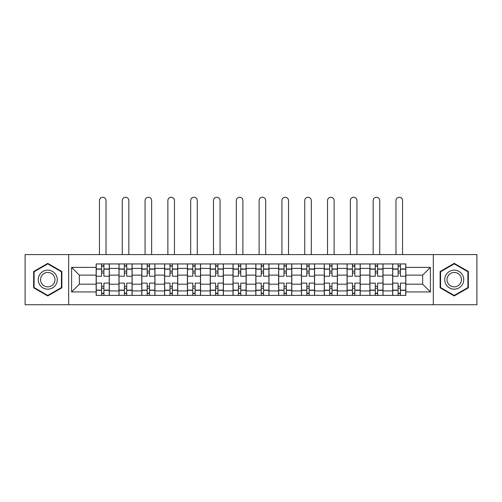 <?xml version="1.0" encoding="UTF-8"?>
<svg xmlns="http://www.w3.org/2000/svg" width="502" height="502" viewBox="0 0 502 502"><rect width="100%" height="100%" fill="white"/><g stroke="black" fill="none" stroke-linecap="round" stroke-linejoin="round"><path stroke-width="0.75" d="M433.326 304.733L476.9 304.733L476.9 254.583L25.1 254.583L25.1 304.733L433.326 304.733L433.326 254.583M118.968 295.377L118.968 268.401L109.317 268.401L109.317 295.377M109.317 268.401L109.317 263.939M118.968 268.401L118.968 263.939M132.126 263.939L132.126 295.377M141.777 295.377L141.777 263.939M154.936 263.939L154.936 295.377M164.587 295.377L164.587 263.939M177.746 263.939L177.746 295.377M187.397 295.377L187.397 263.939M200.555 263.939L200.555 295.377M210.206 295.377L210.206 263.939M223.365 263.939L223.365 295.377M233.016 295.377L233.016 263.939M246.175 263.939L246.175 295.377M255.825 295.377L255.825 263.939M268.984 263.939L268.984 295.377M278.635 295.377L278.635 263.939M291.794 263.939L291.794 295.377M301.445 295.377L301.445 263.939M314.603 263.939L314.603 295.377M324.254 295.377L324.254 263.939M337.413 263.939L337.413 295.377M347.064 295.377L347.064 263.939M360.223 263.939L360.223 295.377M369.874 295.377L369.874 263.939M383.032 263.939L383.032 295.377M392.683 295.377L392.683 263.939M392.683 284.188L383.032 284.188M369.874 284.188L360.223 284.188M347.064 284.188L337.413 284.188M324.254 284.188L314.603 284.188M301.445 284.188L291.794 284.188M278.635 284.188L268.984 284.188M255.825 284.188L246.175 284.188M233.016 284.188L223.365 284.188M210.206 284.188L200.555 284.188M187.397 284.188L177.746 284.188M164.587 284.188L154.936 284.188M141.777 284.188L132.126 284.188M118.968 284.188L109.317 284.188M392.683 275.127L383.032 275.127M369.874 275.127L360.223 275.127M347.064 275.127L337.413 275.127M324.254 275.127L314.603 275.127M301.445 275.127L291.794 275.127M278.635 275.127L268.984 275.127M255.825 275.127L246.175 275.127M233.016 275.127L223.365 275.127M210.206 275.127L200.555 275.127M187.397 275.127L177.746 275.127M164.587 275.127L154.936 275.127M141.777 275.127L132.126 275.127M118.968 275.127L109.317 275.127M79.347 284.188L96.158 284.188L96.158 275.127L79.347 275.127L79.347 284.188L71.598 291.938L71.598 267.378L96.158 267.378L96.158 275.127M405.842 275.127L405.842 284.188L422.653 284.188L422.653 275.127L405.842 275.127L405.842 263.939L96.158 263.939L96.158 267.378M405.842 267.378L430.402 267.378L430.402 291.938L405.842 291.938L405.842 284.188M96.158 284.188L96.158 295.377L405.842 295.377L405.842 291.938M96.158 291.938L71.598 291.938M68.674 304.733L68.674 254.583M61.871 271.513L47.765 263.368L33.653 271.513L33.653 287.803L47.765 295.948L61.871 287.803L61.871 271.513M468.347 271.513L454.235 263.368L440.128 271.513L440.128 287.803L454.235 295.948L468.347 287.803L468.347 271.513M103.908 293.181L101.567 293.181M101.567 266.135L103.908 266.135M126.717 293.181L124.377 293.181M124.377 266.135L126.717 266.135M149.527 293.181L147.186 293.181M147.186 266.135L149.527 266.135M172.337 293.181L169.996 293.181M169.996 266.135L172.337 266.135M195.146 293.181L192.806 293.181M192.806 266.135L195.146 266.135M217.956 293.181L215.615 293.181M215.615 266.135L217.956 266.135M240.765 293.181L238.425 293.181M238.425 266.135L240.765 266.135M263.575 293.181L261.235 293.181M261.235 266.135L263.575 266.135M286.385 293.181L284.044 293.181M284.044 266.135L286.385 266.135M309.194 293.181L306.854 293.181M306.854 266.135L309.194 266.135M332.004 293.181L329.663 293.181M329.663 266.135L332.004 266.135M354.814 293.181L352.473 293.181M352.473 266.135L354.814 266.135M377.623 293.181L375.283 293.181M375.283 266.135L377.623 266.135M400.433 293.181L398.092 293.181M398.092 266.135L400.433 266.135M71.598 267.378L79.347 275.127M422.653 284.188L430.402 291.938M422.653 275.127L430.402 267.378M109.248 295.377L109.248 276.219L103.908 276.219L103.908 263.939M101.567 263.939L101.567 276.219L96.233 276.219L96.233 263.939M106.029 254.583L106.029 200.555A3.288 3.288 0 0 0 102.741 197.267A3.288 3.288 0 0 0 99.452 200.555L99.452 254.583M109.248 276.219L109.248 263.939M96.233 295.377L96.233 283.097L101.567 283.097L101.567 295.377M103.908 295.377L103.908 283.097L109.248 283.097M101.567 273.006L103.908 273.006M96.233 283.097L96.233 276.219M103.908 286.309L101.567 286.309M103.908 293.475L101.567 293.475M101.567 288.211L103.908 288.211M103.908 271.105L101.567 271.105M101.567 265.84L103.908 265.84M39.532 284.408A9.507 9.507 0 0 0 52.515 287.891A9.507 9.507 0 0 0 55.992 274.908A9.507 9.507 0 0 0 43.009 271.425A9.507 9.507 0 0 0 39.532 284.408M41.534 283.253A7.197 7.197 0 0 0 51.361 285.889A7.197 7.197 0 0 0 53.996 276.062A7.197 7.197 0 0 0 44.163 273.427A7.197 7.197 0 0 0 41.534 283.253M47.765 263.87L61.432 271.764L61.432 287.552L47.765 295.446L34.092 287.552L34.092 271.764L47.765 263.87M446.008 284.408A9.507 9.507 0 0 0 458.991 287.891A9.507 9.507 0 0 0 462.467 274.908A9.507 9.507 0 0 0 449.485 271.425A9.507 9.507 0 0 0 446.008 284.408M448.004 283.253A7.197 7.197 0 0 0 457.837 285.889A7.197 7.197 0 0 0 460.466 276.062A7.197 7.197 0 0 0 450.639 273.427A7.197 7.197 0 0 0 448.004 283.253M454.235 263.87L467.908 271.764L467.908 287.552L454.235 295.446L440.568 287.552L440.568 271.764L454.235 263.87M132.057 295.377L132.057 276.219L126.717 276.219L126.717 263.939M124.377 263.939L124.377 276.219L119.043 276.219L119.043 263.939M128.838 254.583L128.838 200.555A3.288 3.288 0 0 0 125.55 197.267A3.288 3.288 0 0 0 122.256 200.555L122.256 254.583M132.057 276.219L132.057 263.939M119.043 295.377L119.043 283.097L124.377 283.097L124.377 295.377M126.717 295.377L126.717 283.097L132.057 283.097M124.377 273.006L126.717 273.006M119.043 283.097L119.043 276.219M126.717 286.309L124.377 286.309M126.717 293.475L124.377 293.475M124.377 288.211L126.717 288.211M126.717 271.105L124.377 271.105M124.377 265.84L126.717 265.84M154.867 295.377L154.867 276.219L149.527 276.219L149.527 263.939M147.186 263.939L147.186 276.219L141.853 276.219L141.853 263.939M151.648 254.583L151.648 200.555A3.288 3.288 0 0 0 148.36 197.267A3.288 3.288 0 0 0 145.065 200.555L145.065 254.583M154.867 276.219L154.867 263.939M141.853 295.377L141.853 283.097L147.186 283.097L147.186 295.377M149.527 295.377L149.527 283.097L154.867 283.097M147.186 273.006L149.527 273.006M141.853 283.097L141.853 276.219M149.527 286.309L147.186 286.309M149.527 293.475L147.186 293.475M147.186 288.211L149.527 288.211M149.527 271.105L147.186 271.105M147.186 265.84L149.527 265.84M177.677 295.377L177.677 276.219L172.337 276.219L172.337 263.939M169.996 263.939L169.996 276.219L164.662 276.219L164.662 263.939M174.458 254.583L174.458 200.555A3.288 3.288 0 0 0 171.169 197.267A3.288 3.288 0 0 0 167.875 200.555L167.875 254.583M177.677 276.219L177.677 263.939M164.662 295.377L164.662 283.097L169.996 283.097L169.996 295.377M172.337 295.377L172.337 283.097L177.677 283.097M169.996 273.006L172.337 273.006M164.662 283.097L164.662 276.219M172.337 286.309L169.996 286.309M172.337 293.475L169.996 293.475M169.996 288.211L172.337 288.211M172.337 271.105L169.996 271.105M169.996 265.84L172.337 265.84M200.486 295.377L200.486 276.219L195.146 276.219L195.146 263.939M192.806 263.939L192.806 276.219L187.472 276.219L187.472 263.939M197.267 254.583L197.267 200.555A3.288 3.288 0 0 0 193.979 197.267A3.288 3.288 0 0 0 190.685 200.555L190.685 254.583M200.486 276.219L200.486 263.939M187.472 295.377L187.472 283.097L192.806 283.097L192.806 295.377M195.146 295.377L195.146 283.097L200.486 283.097M192.806 273.006L195.146 273.006M187.472 283.097L187.472 276.219M195.146 286.309L192.806 286.309M195.146 293.475L192.806 293.475M192.806 288.211L195.146 288.211M195.146 271.105L192.806 271.105M192.806 265.84L195.146 265.84M223.29 295.377L223.29 276.219L217.956 276.219L217.956 263.939M215.615 263.939L215.615 276.219L210.282 276.219L210.282 263.939M220.077 254.583L220.077 200.555A3.288 3.288 0 0 0 216.789 197.267A3.288 3.288 0 0 0 213.494 200.555L213.494 254.583M223.29 276.219L223.29 263.939M210.282 295.377L210.282 283.097L215.615 283.097L215.615 295.377M217.956 295.377L217.956 283.097L223.29 283.097M215.615 273.006L217.956 273.006M210.282 283.097L210.282 276.219M217.956 286.309L215.615 286.309M217.956 293.475L215.615 293.475M215.615 288.211L217.956 288.211M217.956 271.105L215.615 271.105M215.615 265.84L217.956 265.84M246.099 295.377L246.099 276.219L240.765 276.219L240.765 263.939M238.425 263.939L238.425 276.219L233.091 276.219L233.091 263.939M242.886 254.583L242.886 200.555A3.288 3.288 0 0 0 239.598 197.267A3.288 3.288 0 0 0 236.304 200.555L236.304 254.583M246.099 276.219L246.099 263.939M233.091 295.377L233.091 283.097L238.425 283.097L238.425 295.377M240.765 295.377L240.765 283.097L246.099 283.097M238.425 273.006L240.765 273.006M233.091 283.097L233.091 276.219M240.765 286.309L238.425 286.309M240.765 293.475L238.425 293.475M238.425 288.211L240.765 288.211M240.765 271.105L238.425 271.105M238.425 265.84L240.765 265.84M268.909 295.377L268.909 276.219L263.575 276.219L263.575 263.939M261.235 263.939L261.235 276.219L255.901 276.219L255.901 263.939M265.696 254.583L265.696 200.555A3.288 3.288 0 0 0 262.402 197.267A3.288 3.288 0 0 0 259.114 200.555L259.114 254.583M268.909 276.219L268.909 263.939M255.901 295.377L255.901 283.097L261.235 283.097L261.235 295.377M263.575 295.377L263.575 283.097L268.909 283.097M261.235 273.006L263.575 273.006M255.901 283.097L255.901 276.219M263.575 286.309L261.235 286.309M263.575 293.475L261.235 293.475M261.235 288.211L263.575 288.211M263.575 271.105L261.235 271.105M261.235 265.84L263.575 265.84M291.718 295.377L291.718 276.219L286.385 276.219L286.385 263.939M284.044 263.939L284.044 276.219L278.71 276.219L278.71 263.939M288.506 254.583L288.506 200.555A3.288 3.288 0 0 0 285.211 197.267A3.288 3.288 0 0 0 281.923 200.555L281.923 254.583M291.718 276.219L291.718 263.939M278.71 295.377L278.71 283.097L284.044 283.097L284.044 295.377M286.385 295.377L286.385 283.097L291.718 283.097M284.044 273.006L286.385 273.006M278.71 283.097L278.71 276.219M286.385 286.309L284.044 286.309M286.385 293.475L284.044 293.475M284.044 288.211L286.385 288.211M286.385 271.105L284.044 271.105M284.044 265.84L286.385 265.84M314.528 295.377L314.528 276.219L309.194 276.219L309.194 263.939M306.854 263.939L306.854 276.219L301.514 276.219L301.514 263.939M311.315 254.583L311.315 200.555A3.288 3.288 0 0 0 308.021 197.267A3.288 3.288 0 0 0 304.733 200.555L304.733 254.583M314.528 276.219L314.528 263.939M301.514 295.377L301.514 283.097L306.854 283.097L306.854 295.377M309.194 295.377L309.194 283.097L314.528 283.097M306.854 273.006L309.194 273.006M301.514 283.097L301.514 276.219M309.194 286.309L306.854 286.309M309.194 293.475L306.854 293.475M306.854 288.211L309.194 288.211M309.194 271.105L306.854 271.105M306.854 265.84L309.194 265.84M337.338 295.377L337.338 276.219L332.004 276.219L332.004 263.939M329.663 263.939L329.663 276.219L324.323 276.219L324.323 263.939M334.125 254.583L334.125 200.555A3.288 3.288 0 0 0 330.831 197.267A3.288 3.288 0 0 0 327.542 200.555L327.542 254.583M337.338 276.219L337.338 263.939M324.323 295.377L324.323 283.097L329.663 283.097L329.663 295.377M332.004 295.377L332.004 283.097L337.338 283.097M329.663 273.006L332.004 273.006M324.323 283.097L324.323 276.219M332.004 286.309L329.663 286.309M332.004 293.475L329.663 293.475M329.663 288.211L332.004 288.211M332.004 271.105L329.663 271.105M329.663 265.84L332.004 265.84M360.147 295.377L360.147 276.219L354.814 276.219L354.814 263.939M352.473 263.939L352.473 276.219L347.133 276.219L347.133 263.939M356.935 254.583L356.935 200.555A3.288 3.288 0 0 0 353.64 197.267A3.288 3.288 0 0 0 350.352 200.555L350.352 254.583M360.147 276.219L360.147 263.939M347.133 295.377L347.133 283.097L352.473 283.097L352.473 295.377M354.814 295.377L354.814 283.097L360.147 283.097M352.473 273.006L354.814 273.006M347.133 283.097L347.133 276.219M354.814 286.309L352.473 286.309M354.814 293.475L352.473 293.475M352.473 288.211L354.814 288.211M354.814 271.105L352.473 271.105M352.473 265.84L354.814 265.84M382.957 295.377L382.957 276.219L377.623 276.219L377.623 263.939M375.283 263.939L375.283 276.219L369.943 276.219L369.943 263.939M379.744 254.583L379.744 200.555A3.288 3.288 0 0 0 376.45 197.267A3.288 3.288 0 0 0 373.162 200.555L373.162 254.583M382.957 276.219L382.957 263.939M369.943 295.377L369.943 283.097L375.283 283.097L375.283 295.377M377.623 295.377L377.623 283.097L382.957 283.097M375.283 273.006L377.623 273.006M369.943 283.097L369.943 276.219M377.623 286.309L375.283 286.309M377.623 293.475L375.283 293.475M375.283 288.211L377.623 288.211M377.623 271.105L375.283 271.105M375.283 265.84L377.623 265.84M405.767 295.377L405.767 276.219L400.433 276.219L400.433 263.939M398.092 263.939L398.092 276.219L392.752 276.219L392.752 263.939M402.548 254.583L402.548 200.555A3.288 3.288 0 0 0 399.259 197.267A3.288 3.288 0 0 0 395.971 200.555L395.971 254.583M405.767 276.219L405.767 263.939M392.752 295.377L392.752 283.097L398.092 283.097L398.092 295.377M400.433 295.377L400.433 283.097L405.767 283.097M398.092 273.006L400.433 273.006M392.752 283.097L392.752 276.219M400.433 286.309L398.092 286.309M400.433 293.475L398.092 293.475M398.092 288.211L400.433 288.211M400.433 271.105L398.092 271.105M398.092 265.84L400.433 265.84M369.874 268.401L360.223 268.401M347.064 268.401L337.413 268.401M324.254 268.401L314.603 268.401M301.445 268.401L291.794 268.401M278.635 268.401L268.984 268.401M255.825 268.401L246.175 268.401M233.016 268.401L223.365 268.401M210.206 268.401L200.555 268.401M187.397 268.401L177.746 268.401M164.587 268.401L154.936 268.401M141.777 268.401L132.126 268.401M392.683 268.401L383.032 268.401M369.874 290.915L360.223 290.915M347.064 290.915L337.413 290.915M324.254 290.915L314.603 290.915M301.445 290.915L291.794 290.915M278.635 290.915L268.984 290.915M255.825 290.915L246.175 290.915M233.016 290.915L223.365 290.915M210.206 290.915L200.555 290.915M187.397 290.915L177.746 290.915M164.587 290.915L154.936 290.915M141.777 290.915L132.126 290.915M118.968 290.915L109.317 290.915M392.683 290.915L383.032 290.915M109.248 268.984L103.908 268.984M101.567 268.984L96.233 268.984M101.567 269.179L96.233 269.179M101.567 290.137L96.233 290.137M101.567 290.332L96.233 290.332M109.248 290.332L103.908 290.332M109.248 269.179L103.908 269.179M109.248 290.137L103.908 290.137M132.057 268.984L126.717 268.984M124.377 268.984L119.043 268.984M124.377 269.179L119.043 269.179M124.377 290.137L119.043 290.137M124.377 290.332L119.043 290.332M132.057 290.332L126.717 290.332M132.057 269.179L126.717 269.179M132.057 290.137L126.717 290.137M154.867 268.984L149.527 268.984M147.186 268.984L141.853 268.984M147.186 269.179L141.853 269.179M147.186 290.137L141.853 290.137M147.186 290.332L141.853 290.332M154.867 290.332L149.527 290.332M154.867 269.179L149.527 269.179M154.867 290.137L149.527 290.137M177.677 268.984L172.337 268.984M169.996 268.984L164.662 268.984M169.996 269.179L164.662 269.179M169.996 290.137L164.662 290.137M169.996 290.332L164.662 290.332M177.677 290.332L172.337 290.332M177.677 269.179L172.337 269.179M177.677 290.137L172.337 290.137M200.486 268.984L195.146 268.984M192.806 268.984L187.472 268.984M192.806 269.179L187.472 269.179M192.806 290.137L187.472 290.137M192.806 290.332L187.472 290.332M200.486 290.332L195.146 290.332M200.486 269.179L195.146 269.179M200.486 290.137L195.146 290.137M223.29 268.984L217.956 268.984M215.615 268.984L210.282 268.984M215.615 269.179L210.282 269.179M215.615 290.137L210.282 290.137M215.615 290.332L210.282 290.332M223.29 290.332L217.956 290.332M223.29 269.179L217.956 269.179M223.29 290.137L217.956 290.137M246.099 268.984L240.765 268.984M238.425 268.984L233.091 268.984M238.425 269.179L233.091 269.179M238.425 290.137L233.091 290.137M238.425 290.332L233.091 290.332M246.099 290.332L240.765 290.332M246.099 269.179L240.765 269.179M246.099 290.137L240.765 290.137M268.909 268.984L263.575 268.984M261.235 268.984L255.901 268.984M261.235 269.179L255.901 269.179M261.235 290.137L255.901 290.137M261.235 290.332L255.901 290.332M268.909 290.332L263.575 290.332M268.909 269.179L263.575 269.179M268.909 290.137L263.575 290.137M291.718 268.984L286.385 268.984M284.044 268.984L278.71 268.984M284.044 269.179L278.71 269.179M284.044 290.137L278.71 290.137M284.044 290.332L278.71 290.332M291.718 290.332L286.385 290.332M291.718 269.179L286.385 269.179M291.718 290.137L286.385 290.137M314.528 268.984L309.194 268.984M306.854 268.984L301.514 268.984M306.854 269.179L301.514 269.179M306.854 290.137L301.514 290.137M306.854 290.332L301.514 290.332M314.528 290.332L309.194 290.332M314.528 269.179L309.194 269.179M314.528 290.137L309.194 290.137M337.338 268.984L332.004 268.984M329.663 268.984L324.323 268.984M329.663 269.179L324.323 269.179M329.663 290.137L324.323 290.137M329.663 290.332L324.323 290.332M337.338 290.332L332.004 290.332M337.338 269.179L332.004 269.179M337.338 290.137L332.004 290.137M360.147 268.984L354.814 268.984M352.473 268.984L347.133 268.984M352.473 269.179L347.133 269.179M352.473 290.137L347.133 290.137M352.473 290.332L347.133 290.332M360.147 290.332L354.814 290.332M360.147 269.179L354.814 269.179M360.147 290.137L354.814 290.137M382.957 268.984L377.623 268.984M375.283 268.984L369.943 268.984M375.283 269.179L369.943 269.179M375.283 290.137L369.943 290.137M375.283 290.332L369.943 290.332M382.957 290.332L377.623 290.332M382.957 269.179L377.623 269.179M382.957 290.137L377.623 290.137M405.767 268.984L400.433 268.984M398.092 268.984L392.752 268.984M398.092 269.179L392.752 269.179M398.092 290.137L392.752 290.137M398.092 290.332L392.752 290.332M405.767 290.332L400.433 290.332M405.767 269.179L400.433 269.179M405.767 290.137L400.433 290.137"/></g></svg>
